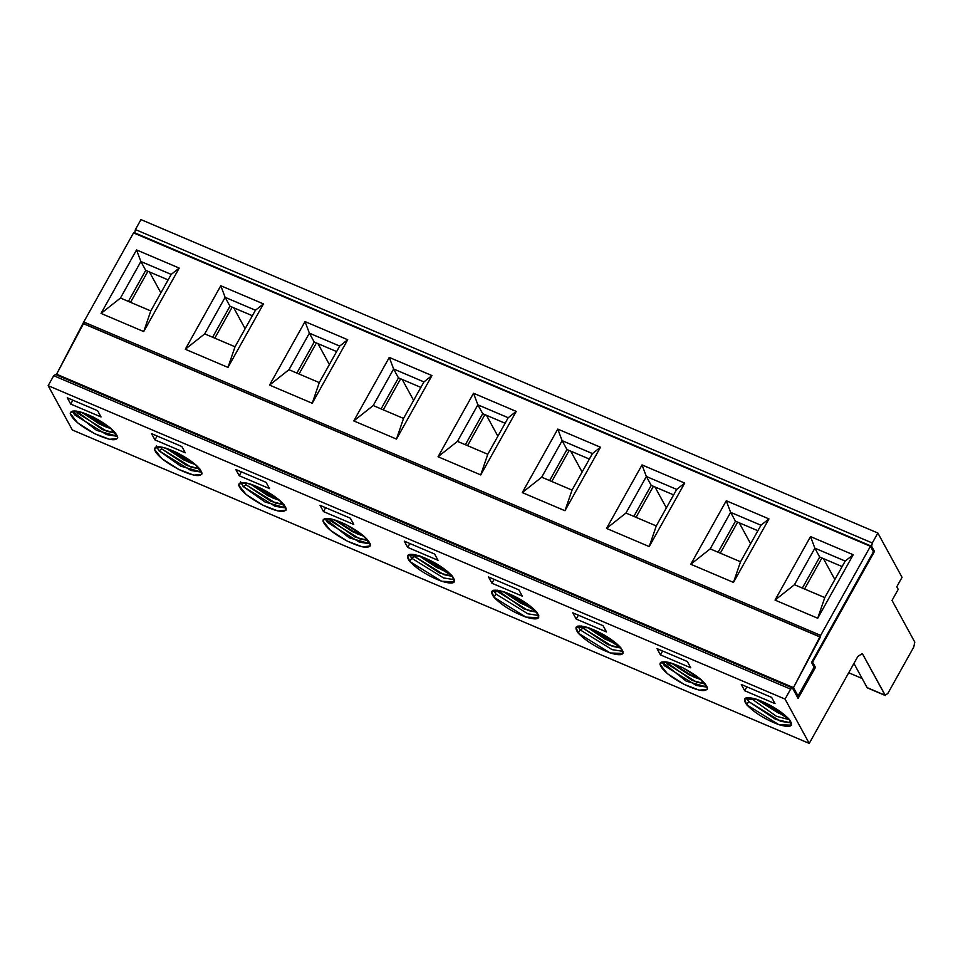<?xml version="1.0" encoding="UTF-8"?>
<svg xmlns="http://www.w3.org/2000/svg" width="963" height="963" viewBox="0 0 963 963"><rect width="100%" height="100%" fill="white"/><g stroke="black" fill="none" stroke-linecap="round" stroke-linejoin="round"><path stroke-width="1.44" d="M913.791 647.004L887.802 693.504L913.791 647.004L914.79 642.116L913.791 647.004M862.126 678.47L848.716 672.764L862.126 678.47M867.494 687.943L885.406 695.563L862.33 653.564L857.816 656.489L809.233 743.4L72.345 429.98L809.233 743.4L857.816 656.489L862.33 653.564L885.093 695.262L887.802 693.504L885.093 695.262L867.579 687.979M896.794 586.744L902.054 577.331L877.859 533.021L872.297 542.988L871.623 546.25L874.476 551.462L812.591 662.171L815.444 667.383L798.11 698.38L792.429 687.955L790.623 689.135L785.05 699.09L809.233 743.4L785.05 699.09L48.15 385.669L72.345 429.98L48.15 385.669L785.05 699.09L790.623 689.135L53.723 375.702L48.15 385.669L53.723 375.702L790.623 689.135L792.429 687.955L55.529 374.535L53.723 375.702L55.529 374.535L792.429 687.955L798.11 698.38L815.444 667.383L812.591 662.171L874.476 551.462L871.623 546.25L134.724 232.817L871.623 546.25L872.297 542.988L135.398 229.567L134.724 232.817L135.398 229.567L872.297 542.988L877.859 533.021L140.959 219.6L135.398 229.567L140.959 219.6L877.859 533.021L902.054 577.331L896.794 586.744L898.214 589.344L896.794 586.744M914.79 642.116L892.027 600.418L898.214 589.344L892.027 600.418L914.79 642.116M868.132 688.051L867.121 687.618L853.928 663.447L867.121 687.618L885.093 695.262M409.781 561.489C404.653 554.375 408.131 552.581 420.229 556.133C433.687 561.273 444.328 567.869 452.153 575.91C457.293 583.036 453.814 584.83 441.716 581.279C428.258 576.127 417.617 569.542 409.781 561.489L441.716 581.279L454.476 581.845L452.153 575.91L420.229 556.133L407.457 555.567L409.781 561.489L411.646 558.179L409.781 561.489M407.698 547.393L404.279 541.146L434.614 554.05L438.021 560.297L407.698 547.393L409.865 543.517L407.698 547.393L438.021 560.297L434.614 554.05L404.279 541.146L407.698 547.393M491.949 583.229L488.53 576.981L518.864 589.874L522.271 596.133L491.949 583.229L494.115 579.353L491.949 583.229L522.271 596.133L518.864 589.874L488.53 576.981L491.949 583.229M659.968 664.301C661.1 660.064 668.804 661.28 683.08 667.925C697.441 675.629 705.566 682.358 707.468 688.112C706.336 692.337 698.632 691.133 684.356 684.476C669.995 676.772 661.87 670.055 659.968 664.301L667.371 673.643L684.356 684.476L699.294 690.158L707.227 689.339L707.468 688.112L700.065 678.771L683.08 667.925L668.141 662.255L660.209 663.062L659.968 664.301L661.136 662.219L659.968 664.301M744.688 690.736L741.281 684.476L771.604 697.381L775.022 703.628L744.688 690.736L775.022 703.628L771.604 697.381L741.281 684.476L744.688 690.736L746.855 686.848L744.688 690.736M746.782 704.832C741.642 697.706 745.133 695.912 757.219 699.463C770.677 704.615 781.33 711.212 789.154 719.253C794.282 726.379 790.804 728.16 778.718 724.609C765.26 719.469 754.607 712.873 746.782 704.832L778.718 724.609L791.478 725.175L789.154 719.253L757.219 699.463L744.459 698.897L746.782 704.832L748.636 701.509L746.782 704.832M660.437 654.9L657.031 648.641L687.353 661.545L690.772 667.804L660.437 654.9L662.616 651.024L660.437 654.9L690.772 667.804L687.353 661.545L657.031 648.641L660.437 654.9M576.199 619.065L572.78 612.805L603.103 625.709L606.521 631.969L576.199 619.065L578.366 615.188L576.199 619.065L606.521 631.969L603.103 625.709L572.78 612.805L576.199 619.065M578.282 633.16C573.154 626.034 576.632 624.253 588.718 627.792C602.188 632.944 612.829 639.54 620.654 647.581C625.794 654.708 622.315 656.489 610.217 652.95C596.759 647.798 586.118 641.202 578.282 633.16L610.217 652.95L622.977 653.504L620.654 647.581L588.718 627.792L575.958 627.238L578.282 633.16L580.135 629.838L578.282 633.16M494.031 597.325C488.903 590.199 492.382 588.417 504.468 591.968C517.938 597.108 528.579 603.705 536.403 611.746C541.543 618.872 538.064 620.666 525.967 617.114C512.509 611.962 501.867 605.366 494.031 597.325L525.967 617.114L538.726 617.68L536.403 611.746L504.468 591.968L491.708 591.402L494.031 597.325L495.885 594.002L493.525 590.235L495.885 594.002L494.031 597.325M117.727 437.274C116.595 441.499 108.891 440.296 94.615 433.651C80.254 425.947 72.117 419.218 70.227 413.464C71.358 409.239 79.062 410.443 93.339 417.099C107.7 424.803 115.825 431.52 117.727 437.274L110.312 427.933L93.339 417.099L78.4 411.418L70.468 412.236L70.227 413.464L77.63 422.805L94.615 433.651L109.553 439.321L117.486 438.514L117.727 437.274M70.696 404.063L67.29 397.815L97.612 410.707L101.031 416.967L70.696 404.063L101.031 416.967L97.612 410.707L67.29 397.815L70.696 404.063L72.863 400.187L70.696 404.063M323.448 511.57L320.029 505.31L350.363 518.214L353.782 524.462L323.448 511.57L325.614 507.682L323.448 511.57L353.782 524.462L350.363 518.214L320.029 505.31L323.448 511.57M154.477 449.3C155.609 445.075 163.301 446.278 177.589 452.935C191.95 460.627 200.075 467.356 201.965 473.11C200.846 477.335 193.142 476.131 178.865 469.475C164.504 461.771 156.367 455.054 154.477 449.3L161.88 458.641L178.865 469.475L193.804 475.156L201.736 474.338L201.965 473.11L194.562 463.769L177.589 452.935L162.651 447.253L154.718 448.072L154.477 449.3L155.645 447.217L154.477 449.3M238.728 485.135C239.847 480.898 247.551 482.114 261.84 488.759C276.2 496.463 284.326 503.192 286.216 508.933C285.096 513.171 277.392 511.967 263.116 505.31C248.743 497.606 240.618 490.889 238.728 485.135L246.131 494.476L263.116 505.31L278.054 510.992L285.975 510.173L286.216 508.933L278.813 499.604L261.84 488.759L246.901 483.089L238.968 483.895L238.728 485.135L239.895 483.053L238.728 485.135M239.197 475.734L235.779 469.475L266.113 482.379L269.532 488.638L239.197 475.734L241.364 471.858L239.197 475.734L269.532 488.638L266.113 482.379L235.779 469.475L239.197 475.734M154.947 439.898L151.528 433.639L181.863 446.543L185.281 452.803L154.947 439.898L157.113 436.022L154.947 439.898L185.281 452.803L181.863 446.543L151.528 433.639L154.947 439.898M322.978 520.971C324.098 516.734 331.802 517.95 346.09 524.594C360.451 532.298 368.576 539.027 370.466 544.769C369.347 549.006 361.643 547.803 347.354 541.146C332.993 533.442 324.868 526.713 322.978 520.971L330.381 530.312L347.354 541.146L362.293 546.828L370.225 546.009L370.466 544.769L363.063 535.44L346.09 524.594L331.152 518.925L323.219 519.731L322.978 520.971L324.146 518.876L322.978 520.971M872.875 550.776L874.476 551.462L872.875 550.776M811.893 661.87L812.591 662.171L811.893 661.87M813.843 666.709L815.444 667.383L813.843 666.709M454.524 579.69L443.57 577.956L411.646 558.179L409.275 554.399M538.774 615.526L527.82 613.792L495.885 594.002L527.82 613.792L538.774 615.526M623.025 651.361L612.071 649.628L580.135 629.838L577.776 626.07M791.526 723.02L780.572 721.287L748.636 701.509L746.265 697.73L748.636 701.509L775.66 719.397L791.526 723.02M707.275 687.185L686.21 681.154L662.014 661.894L664.386 665.674L696.321 685.463L707.275 687.185M414.692 556.578L439.405 572.937L452.574 576.416L443.895 574.67L414.692 556.578L411.646 558.179L414.692 556.578L413.079 554.351M536.824 612.251L528.145 610.506L498.942 592.414L497.329 590.175L523.655 608.772L536.824 612.251M583.181 628.237L607.894 644.608L621.075 648.087L612.396 646.342L583.181 628.237L580.135 629.838L583.181 628.237L581.58 626.01M789.576 719.758L776.395 716.279L750.069 697.681L776.395 716.279L789.576 719.758M705.325 683.923L696.646 682.165L667.431 664.073L665.83 661.846L692.144 680.444L705.325 683.923M448.361 572.154L441.259 569.627L418.917 555.699L436.504 567.412L448.361 572.154M532.611 607.99L525.509 605.45L503.168 591.535L520.754 603.247L532.611 607.99M616.862 643.826L609.76 641.286L587.418 627.37L605.005 639.083L616.862 643.826M785.363 715.485L778.248 712.957L755.919 699.042L778.248 712.957L785.363 715.485M701.112 679.661L694.01 677.121L671.668 663.206L689.255 674.919L701.112 679.661M497.871 436.203L486.459 415.294L497.871 436.203M484.895 414.632L467.549 445.664L484.895 414.632M582.121 472.039L570.71 451.129L582.121 472.039M569.145 450.467L551.799 481.5L569.145 450.467M666.372 507.874L654.948 486.953L666.372 507.874M653.395 486.291L636.049 517.336L653.395 486.291M750.622 543.71L739.199 522.789L750.622 543.71M737.646 522.127L720.3 553.171L737.646 522.127M834.873 579.545L823.449 558.624L834.873 579.545M821.896 557.962L804.55 589.007L821.896 557.962M447.422 571.36L437.178 567.014L420.085 556.084L447.422 571.36M531.672 607.196L521.428 602.85L504.335 591.92L531.672 607.196M615.923 643.031L605.679 638.686L588.586 627.744L615.923 643.031M784.424 714.69L779.368 712.764L757.087 699.415L784.424 714.69M700.173 678.867L689.929 674.521L672.836 663.579L689.929 674.521L700.173 678.867M370.274 543.854L349.22 537.823L325.025 518.563L327.396 522.343L359.319 542.121L370.274 543.854M117.534 436.359L96.469 430.329L72.273 411.069L74.645 414.836L106.58 434.626L117.534 436.359M158.895 450.672L156.331 445.977L158.895 450.672L161.94 449.071L160.327 446.844L161.94 449.071L158.895 450.672L190.83 470.462L201.785 472.195L180.719 466.152L158.895 450.672M246.191 484.907L270.904 501.278L284.073 504.756L275.394 502.999L246.191 484.907L243.145 486.508L275.081 506.285L286.023 508.019L264.969 501.988L243.145 486.508L240.581 481.813L243.145 486.508L246.191 484.907L244.578 482.68M115.584 433.085L106.893 431.34L77.69 413.235L76.077 411.008L102.403 429.606L115.584 433.085M199.835 468.921L191.143 467.175L161.94 449.071L186.653 465.442L199.835 468.921M364.11 536.319L357.008 533.791L334.667 519.864L352.253 531.588L364.11 536.319M328.828 518.515L355.154 537.113L368.323 540.592L359.644 538.835L330.441 520.742L328.828 518.515M111.359 428.824L104.257 426.284L81.927 412.369L99.502 424.081L111.359 428.824M195.609 464.66L188.507 462.12L166.166 448.204L183.752 459.917L195.609 464.66M279.86 500.495L272.758 497.955L250.416 484.04L268.003 495.752L279.86 500.495M160.881 292.872L149.458 271.963L160.881 292.872M147.905 271.301L130.559 302.334L147.905 271.301M245.132 328.708L233.708 307.787L245.132 328.708M232.155 307.125L214.797 338.169L232.155 307.125M329.382 364.544L317.959 343.622L329.382 364.544M316.394 342.96L299.048 374.005L316.394 342.96M413.621 400.379L402.209 379.458L413.621 400.379M400.644 378.796L383.298 409.829L400.644 378.796M110.432 428.029L83.095 412.754L100.176 423.684L110.432 428.029M194.682 463.865L184.427 459.52L167.333 448.577L194.682 463.865M278.933 499.701L268.677 495.343L251.584 484.413L278.933 499.701M335.834 520.249L352.927 531.179L363.171 535.524L352.927 531.179L335.834 520.249M870.432 546.31L873.429 551.787L870.432 546.31L820.657 635.387L793.476 687.63L56.576 374.21L57.118 375.209L56.576 374.21L83.757 321.967L133.532 232.89L870.432 546.31L133.532 232.89L83.757 321.967L820.657 635.387L870.432 546.31M796.425 695.298L798.026 695.972L793.476 687.63L798.026 695.972L814.108 667.19L811.544 662.496L873.429 551.787L811.544 662.496L814.108 667.19L798.026 695.972L796.425 695.298M516.216 411.406L480.73 474.915L438.045 456.751L473.531 393.253L516.216 411.406L508.199 417.737L487.784 454.271L480.73 474.915L516.216 411.406L473.531 393.253L438.045 456.751L480.73 474.915L487.784 454.271L457.449 441.367L438.045 456.751L457.449 441.367L477.865 404.833L473.531 393.253L477.865 404.833L508.199 417.737L516.216 411.406M690.784 564.258L726.271 500.748L768.968 518.913L733.469 582.41L690.784 564.258L710.2 548.874L730.616 512.34L726.271 500.748L690.784 564.258L733.469 582.41L768.968 518.913L726.271 500.748L730.616 512.34L760.951 525.232L768.968 518.913L760.951 525.232L740.523 561.766L733.469 582.41L740.523 561.766L710.2 548.874L690.784 564.258M853.206 554.736L817.719 618.246L775.034 600.093L810.521 536.584L853.206 554.736L845.201 561.068L824.773 597.602L817.719 618.246L853.206 554.736L810.521 536.584L775.034 600.093L817.719 618.246L824.773 597.602L794.451 584.71L775.034 600.093L794.451 584.71L814.867 548.176L810.521 536.584L814.867 548.176L845.201 561.068L853.206 554.736M684.717 483.077L649.218 546.575L606.534 528.422L642.032 464.924L684.717 483.077L676.7 489.409L656.272 525.942L649.218 546.575L684.717 483.077L642.032 464.924L606.534 528.422L649.218 546.575L656.272 525.942L625.95 513.038L606.534 528.422L625.95 513.038L646.366 476.504L642.032 464.924L646.366 476.504L676.7 489.409L684.717 483.077M522.283 492.587L557.782 429.089L600.467 447.241L564.968 510.739L522.283 492.587L541.7 477.203L562.115 440.669L557.782 429.089L522.283 492.587L564.968 510.739L600.467 447.241L557.782 429.089L562.115 440.669L592.45 453.573L600.467 447.241L592.45 453.573L572.034 490.107L564.968 510.739L572.034 490.107L541.7 477.203L522.283 492.587M179.214 268.075L143.728 331.573L101.043 313.42L136.529 249.923L179.214 268.075L171.197 274.407L150.782 310.941L143.728 331.573L179.214 268.075L136.529 249.923L101.043 313.42L143.728 331.573L150.782 310.941L120.459 298.036L101.043 313.42L120.459 298.036L140.875 261.503L136.529 249.923L140.875 261.503L171.197 274.407L179.214 268.075M263.465 303.911L227.978 367.409L185.293 349.256L220.78 285.746L263.465 303.911L255.448 310.23L235.032 346.776L227.978 367.409L263.465 303.911L220.78 285.746L185.293 349.256L227.978 367.409L235.032 346.776L204.698 333.872L185.293 349.256L204.698 333.872L225.125 297.338L220.78 285.746L225.125 297.338L255.448 310.23L263.465 303.911M269.544 385.092L305.03 321.582L347.715 339.746L312.229 403.244L269.544 385.092L288.948 369.708L309.376 333.174L305.03 321.582L269.544 385.092L312.229 403.244L347.715 339.746L305.03 321.582L309.376 333.174L339.698 346.066L347.715 339.746L339.698 346.066L319.283 382.6L312.229 403.244L319.283 382.6L288.948 369.708L269.544 385.092M431.966 375.57L396.479 439.08L353.794 420.915L389.281 357.417L431.966 375.57L423.949 381.902L403.533 418.436L396.479 439.08L431.966 375.57L389.281 357.417L353.794 420.915L396.479 439.08L403.533 418.436L373.199 405.543L353.794 420.915L373.199 405.543L393.614 368.998L389.281 357.417L393.614 368.998L423.949 381.902L431.966 375.57M793.476 687.63L820.356 637.133L83.456 323.7L56.576 374.21L793.476 687.63M820.295 636.952L820.657 635.387L83.757 321.967L83.396 323.532L820.295 636.952L83.456 323.7L820.295 636.952M842.119 566.569L819.706 557.035L802.36 588.068L819.706 557.035L842.119 566.569M757.869 530.733L735.455 521.2L718.109 552.232L735.455 521.2L757.869 530.733M673.631 494.898L651.205 485.364L633.859 516.397L651.205 485.364L673.631 494.898M589.38 459.062L566.954 449.528L549.608 480.573L566.954 449.528L589.38 459.062M505.13 423.239L482.704 413.693L465.358 444.737L482.704 413.693L505.13 423.239M420.879 387.403L398.453 377.869L381.107 408.902L398.453 377.869L420.879 387.403M336.629 351.567L314.203 342.034L296.857 373.066L314.203 342.034L336.629 351.567M252.378 315.732L229.964 306.198L212.618 337.231L229.964 306.198L252.378 315.732M168.128 279.896L145.714 270.362L128.368 301.407L145.714 270.362L168.128 279.896M824.773 597.602L845.201 561.068L814.867 548.176L819.706 557.035L814.867 548.176L794.451 584.71L824.773 597.602M760.951 525.232L730.616 512.34L735.455 521.2L730.616 512.34L710.2 548.874L740.523 561.766L760.951 525.232M676.7 489.409L646.366 476.504L651.205 485.364L646.366 476.504L625.95 513.038L656.272 525.942L676.7 489.409M592.45 453.573L562.115 440.669L566.954 449.528L562.115 440.669L541.7 477.203L572.034 490.107L592.45 453.573M508.199 417.737L477.865 404.833L482.704 413.693L477.865 404.833L457.449 441.367L487.784 454.271L508.199 417.737M403.533 418.436L423.949 381.902L393.614 368.998L398.453 377.869L393.614 368.998L373.199 405.543L403.533 418.436M339.698 346.066L309.376 333.174L314.203 342.034L309.376 333.174L288.948 369.708L319.283 382.6L339.698 346.066M235.032 346.776L255.448 310.23L225.125 297.338L229.964 306.198L225.125 297.338L204.698 333.872L235.032 346.776M150.782 310.941L171.197 274.407L140.875 261.503L145.714 270.362L140.875 261.503L120.459 298.036L150.782 310.941"/></g></svg>
